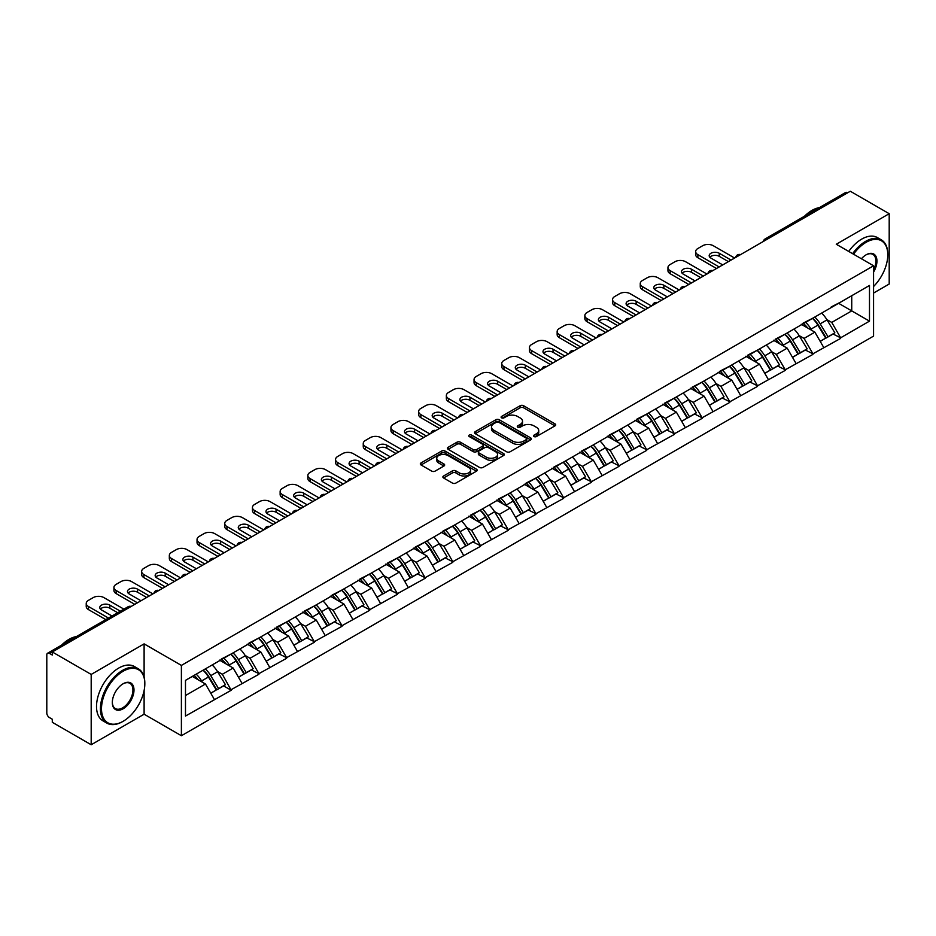 <?xml version="1.0" encoding="UTF-8"?>
<svg xmlns="http://www.w3.org/2000/svg" width="936" height="936" viewBox="0 0 936 936"><rect width="100%" height="100%" fill="white"/><g stroke="black" fill="none" stroke-linecap="round" stroke-linejoin="round"><path stroke-width="1.4" d="M534.023 436.55A1.72 0.994 0 0 0 536.457 436.55L554.978 425.868A2.469 1.427 0 0 0 555.703 424.862A2.469 1.427 0 0 0 554.978 423.856L523.598 405.733A2.469 1.427 0 0 0 520.112 405.733L501.602 416.426A1.72 0.994 0 0 0 501.088 417.128A1.72 0.994 0 0 0 501.602 417.842A1.72 0.994 0 0 0 504.036 417.842L506.435 416.45A7.886 4.551 0 0 1 517.585 416.45L520.205 417.959A7.886 4.551 0 0 1 522.51 421.188A7.886 4.551 0 0 1 520.205 424.406L517.807 425.786A1.72 0.994 0 0 0 517.304 426.488A1.72 0.994 0 0 0 517.807 427.202A1.72 0.994 0 0 0 520.252 427.202L522.639 425.81A7.886 4.551 0 0 1 533.801 425.81L536.41 427.319A7.886 4.551 0 0 1 538.726 430.548A7.886 4.551 0 0 1 536.41 433.766L534.023 435.146A1.72 0.994 0 0 0 533.508 435.848A1.72 0.994 0 0 0 534.023 436.55L534.023 435.146M443.605 475.979A2.469 1.427 0 0 0 442.88 476.986A2.469 1.427 0 0 0 443.605 477.992L452.404 483.07A2.469 1.427 0 0 0 455.89 483.07L476.459 471.194A2.469 1.427 0 0 0 477.173 470.188A2.469 1.427 0 0 0 476.459 469.182L445.08 451.07A2.469 1.427 0 0 0 441.593 451.07L421.024 462.946A2.469 1.427 0 0 0 420.311 463.952A2.469 1.427 0 0 0 421.024 464.958L431.66 471.1A2.469 1.427 0 0 0 435.146 471.1L443.945 466.011A2.469 1.427 0 0 0 444.67 465.005A2.469 1.427 0 0 0 443.945 463.999L438.68 460.957A6.599 3.802 0 0 1 436.749 458.266A6.599 3.802 0 0 1 440.821 454.744A6.599 3.802 0 0 1 448.005 455.575L468.655 467.497A6.599 3.802 0 0 1 470.586 470.188A6.599 3.802 0 0 1 466.514 473.71A6.599 3.802 0 0 1 459.33 472.879L455.89 470.89A2.469 1.427 0 0 0 452.404 470.89L443.605 475.979L443.605 477.992L452.404 472.949L452.404 470.89M144.109 643.874L91.19 674.423L52.299 651.971L850.309 191.248L889.2 213.701L836.281 244.249L873.569 265.777L181.397 665.402L144.109 643.874L144.109 677.114M506.61 451.772A2.469 1.427 0 0 0 510.097 451.772L530.665 439.897A2.469 1.427 0 0 0 531.379 438.89A2.469 1.427 0 0 0 530.665 437.884L499.286 419.773A2.469 1.427 0 0 0 495.799 419.773L475.231 431.648A2.469 1.427 0 0 0 474.517 432.654A2.469 1.427 0 0 0 475.231 433.66L506.61 451.772M469.907 436.925A1.72 0.994 0 0 1 471.662 437.17L471.662 435.123L503.556 453.539A2.469 1.427 0 0 1 504.282 454.545A2.469 1.427 0 0 1 503.556 455.551L482.988 467.427A2.469 1.427 0 0 1 479.501 467.427L448.133 449.315L448.133 447.303A2.469 1.427 0 0 0 447.408 448.309A2.469 1.427 0 0 0 448.133 449.315M448.133 447.303L456.932 442.213A2.469 1.427 0 0 1 460.418 442.213L473.148 449.561A2.469 1.427 0 0 0 476.635 449.561L482.473 446.191A2.469 1.427 0 0 0 483.187 445.185A2.469 1.427 0 0 0 482.473 444.179L469.217 436.527A1.72 0.994 0 0 1 468.714 435.825A1.72 0.994 0 0 1 469.778 434.901A1.72 0.994 0 0 1 471.662 435.123M91.19 674.423L91.19 744.752L144.109 714.203L181.397 735.731L181.397 665.402M181.397 735.731L873.569 336.106L873.569 265.777M203.182 670.153A16.825 9.711 -120 0 1 208.95 676.88L216.789 689.832L223.622 685.889L231.204 690.265L222.335 674.271L217.409 671.428M231.204 690.265L185.48 716.052L185.48 680.367L869.485 285.468L869.485 321.142L840.633 337.802L831.753 322.417L826.839 319.585M812.612 318.298A16.825 9.711 -120 0 1 818.368 325.038L826.207 337.978L833.052 334.035L840.633 337.802M840.633 338.411L812.928 353.796L804.059 338.411L799.133 335.579M784.906 334.292A16.825 9.711 -120 0 1 790.674 341.032L798.513 353.972L805.346 350.029L812.928 353.796M812.928 354.405L785.234 369.79L776.353 354.405L771.439 351.573M757.212 350.286A16.825 9.711 -120 0 1 762.969 357.025L770.808 369.966L777.652 366.023L785.234 369.79M785.234 370.399L757.528 385.784L748.648 370.399L743.734 367.555M729.507 366.28A16.825 9.711 -120 0 1 735.263 373.019L743.114 385.96L749.947 382.017L757.528 385.784M757.528 386.392L729.834 401.778L720.954 386.392L716.028 383.549M701.801 382.274A16.825 9.711 -120 0 1 707.569 389.013L715.408 401.953L722.241 398.011L729.834 401.778M729.834 402.386L702.129 417.76L693.248 402.386L688.334 399.543M674.107 398.268A16.825 9.711 -120 0 1 679.864 404.995L687.703 417.947L694.547 414.005L702.129 417.76M702.129 418.38L674.423 433.754L665.543 418.38L660.629 415.537M646.402 414.262A16.825 9.711 -120 0 1 652.17 420.989L660.009 433.941L666.841 429.998L674.423 433.754M674.423 434.374L646.729 449.748L637.849 434.374L632.923 431.531M618.708 430.256A16.825 9.711 -120 0 1 624.464 436.983L632.303 449.935L639.136 445.992L646.729 449.748M646.729 450.368L619.024 465.742L610.143 450.368L605.229 447.525M591.002 446.25A16.825 9.711 -120 0 1 596.759 452.977L604.597 465.929L611.442 461.986L619.024 465.742M619.024 466.362L591.318 481.736L582.449 466.362L577.524 463.519M563.296 462.244A16.825 9.711 -120 0 1 569.065 468.971L576.904 481.923L583.736 477.968L591.318 481.736M591.318 482.356L563.624 497.73L554.744 482.356L549.83 479.513M535.603 478.237A16.825 9.711 -120 0 1 541.359 484.965L549.198 497.917L556.043 493.962L563.624 497.73M563.624 498.35L535.918 513.724L527.038 498.35L522.124 495.507M507.897 494.231A16.825 9.711 -120 0 1 513.653 500.959L521.504 513.911L528.337 509.956L535.918 513.724M535.918 514.344L508.225 529.717L499.344 514.344L494.419 511.501M480.191 510.214A16.825 9.711 -120 0 1 485.959 516.953L493.798 529.905L500.631 525.95L508.225 529.717M508.225 530.338L480.519 545.711L471.639 530.338L466.725 527.495M452.497 526.207A16.825 9.711 -120 0 1 458.254 532.947L466.093 545.899L472.937 541.944L480.519 545.711M480.519 546.32L452.813 561.705L443.945 546.32L439.019 543.488M424.792 542.201A16.825 9.711 -120 0 1 430.56 548.941L438.399 561.881L445.232 557.938L452.813 561.705M452.813 562.314L425.12 577.699L416.239 562.314L411.313 559.482M397.098 558.195A16.825 9.711 -120 0 1 402.854 564.934L410.693 577.875L417.526 573.932L425.12 577.699M425.12 578.308L397.414 593.693L388.534 578.308L383.62 575.476M369.392 574.189A16.825 9.711 -120 0 1 375.149 580.928L383 593.869L389.832 589.926L397.414 593.693M397.414 594.301L369.708 609.687L360.84 594.301L355.914 591.47M341.687 590.183A16.825 9.711 -120 0 1 347.455 596.922L355.294 609.862L362.127 605.92L369.708 609.687M369.708 610.295L342.014 625.681L333.134 610.295L328.22 607.452M313.993 606.177A16.825 9.711 -120 0 1 319.749 612.916L327.588 625.856L334.433 621.913L342.014 625.681M342.014 626.289L314.309 641.675L305.428 626.289L300.514 623.446M286.287 622.171A16.825 9.711 -120 0 1 292.044 628.91L299.894 641.85L306.727 637.907L314.309 641.675M314.309 642.283L286.615 657.657L277.735 642.283L272.809 639.44M258.582 638.165A16.825 9.711 -120 0 1 264.35 644.892L272.189 657.844L279.022 653.901L286.615 657.657M286.615 658.277L258.909 673.651L250.029 658.277L245.115 655.434M230.888 654.159A16.825 9.711 -120 0 1 236.644 660.886L244.483 673.838L251.328 669.895L258.909 673.651M258.909 674.271L231.204 689.645M221.797 658.792L231.204 653.971M222.335 674.271L233.158 668.012L219.492 660.126M242.038 683.397L233.158 668.012M249.502 642.798L258.909 637.978M250.029 658.277L260.863 652.029L247.186 644.132M269.743 667.403L260.863 652.029M277.196 626.804L286.615 621.984M277.735 642.283L288.569 636.035L274.891 628.138M297.437 651.409L288.569 636.035M304.902 610.81L314.309 605.99M305.428 626.289L316.263 620.042L302.597 612.144M325.143 635.415L316.263 620.042M332.596 594.816L342.014 589.996M333.134 610.295L343.968 604.048L330.291 596.15M352.849 619.421L343.968 604.048M360.301 578.822L369.708 574.002M360.84 594.301L371.662 588.054L357.997 580.156M380.542 603.428L371.662 588.054M388.007 562.828L397.414 558.008M388.534 578.308L399.368 572.06L385.69 564.162M408.248 587.434L399.368 572.06M415.701 546.835L425.12 542.014M416.239 562.314L427.073 556.066L413.396 548.168M435.954 571.44L427.073 556.066M443.407 530.841L452.813 526.02M443.945 546.32L454.767 540.072L441.102 532.174M463.648 555.446L454.767 540.072M471.112 514.847L480.519 510.038M471.639 530.338L482.473 524.078L468.796 516.181M491.353 539.452L482.473 524.078M498.806 498.853L508.225 494.044M499.344 514.344L510.178 508.084L496.501 500.187M519.047 523.458L510.178 508.084M526.512 482.871L535.918 478.05M527.038 498.35L537.872 492.09L524.207 484.193M546.753 507.476L537.872 492.09M554.206 466.877L563.624 462.056M554.744 482.356L565.578 476.096L551.901 468.211M574.458 491.482L565.578 476.096M581.911 450.883L591.318 446.062M582.449 466.362L593.272 460.102L579.606 452.217M602.152 475.488L593.272 460.102M609.617 434.889L619.024 430.069M610.143 450.368L620.977 444.109L607.3 436.223M629.858 459.494L620.977 444.109M637.311 418.895L646.729 414.075M637.849 434.374L648.683 428.115L635.006 420.229M657.563 443.5L648.683 428.115M665.016 402.901L674.423 398.081M665.543 418.38L676.377 412.132L662.711 404.235M685.257 427.506L676.377 412.132M692.722 386.907L702.129 382.087M693.248 402.386L704.083 396.139L690.405 388.241M712.963 411.512L704.083 396.139M720.416 370.913L729.834 366.093M720.954 386.392L731.788 380.145L718.111 372.247M740.657 395.519L731.788 380.145M748.121 354.92L757.528 350.099M748.648 370.399L759.482 364.151L745.805 356.253M768.362 379.525L759.482 364.151M775.815 338.926L785.234 334.105M776.353 354.405L787.188 348.157L773.51 340.259M796.068 363.531L787.188 348.157M803.521 322.932L812.928 318.111M804.059 338.411L814.882 332.163L801.216 324.265M823.762 347.537L814.882 332.163M847.653 192.781L767.204 239.23M766.069 239.885A3.767 2.176 120 0 1 767.029 239.125A3.767 2.176 60 0 0 765.145 238.937L845.582 192.5A3.767 2.176 60 0 1 847.466 192.687M831.226 306.938L840.633 302.117M831.753 322.417L851.737 310.892L851.737 295.717L869.485 285.468M838.597 303.299L869.485 321.142M873.569 293.05L889.2 284.029L889.2 213.701M91.19 744.752L52.299 722.299L52.299 719.222L49.468 717.584A3.767 2.176 -120 0 1 46.8 712.975L46.8 654.943A3.767 2.176 -120 0 1 47.584 653.223A3.767 2.176 -120 0 1 49.468 653.41L52.299 655.048L52.299 651.971M185.48 695.542L205.464 684.005L192.325 676.424M214.344 699.391L205.464 684.005M817.982 325.342L818.86 325.845M790.277 341.324L791.154 341.839M762.583 357.318L763.46 357.833M734.877 373.312L735.755 373.827M707.171 389.306L708.061 389.821M679.477 405.3L680.355 405.815M651.772 421.294L652.649 421.808M624.078 437.287L624.955 437.791M596.372 453.281L597.25 453.784M568.667 469.275L569.556 469.778M540.973 485.269L541.85 485.772M513.267 501.263L514.145 501.766M485.562 517.257L486.451 517.76M457.868 533.251L458.745 533.754M430.162 549.245L431.04 549.748M402.468 565.239L403.346 565.742M374.763 581.221L375.64 581.736M347.057 597.215L347.946 597.73M319.363 613.209L320.241 613.723M291.658 629.203L292.535 629.717M263.964 645.197L264.841 645.711M236.258 661.19L237.136 661.705M208.552 677.184L209.43 677.687M144.109 714.203L144.109 690.522M534.702 436.796L536.41 435.813A7.886 4.551 0 0 0 538.726 432.596L538.726 430.548M522.51 421.188L522.51 423.236A7.886 4.551 0 0 1 520.205 426.453L518.497 427.436M554.943 425.88L523.598 407.792A2.469 1.427 0 0 0 520.112 407.792L502.293 418.076M530.665 437.884L530.665 439.897L499.286 421.82A2.469 1.427 0 0 0 495.799 421.82L475.266 433.684L475.231 431.648M526.301 439.604A1.72 0.994 0 0 0 526.816 438.89A1.72 0.994 0 0 0 526.301 438.188L498.771 422.288A1.72 0.994 0 0 0 496.326 422.288L493.798 423.751A7.886 4.551 0 0 0 491.494 426.968A7.886 4.551 0 0 0 493.798 430.186L512.624 441.055A7.886 4.551 0 0 0 523.774 441.055L526.301 439.604L526.301 441.652A1.72 0.994 0 0 0 526.816 440.95L526.816 438.89M491.494 426.968L491.494 429.016A7.886 4.551 0 0 0 493.798 432.245L493.798 430.186M526.301 441.652L523.774 443.114A7.886 4.551 0 0 1 512.624 443.114L493.798 432.245M448.168 449.327L456.932 444.261L456.932 442.213M483.187 445.185L483.187 447.232A2.469 1.427 0 0 1 482.473 448.239L476.635 451.608A2.469 1.427 0 0 1 473.148 451.608L460.418 444.261A2.469 1.427 0 0 0 456.932 444.261M471.662 437.17L503.521 455.563M486.346 457.189A6.599 3.802 0 0 0 493.529 458.008A6.599 3.802 0 0 0 497.601 454.498A6.599 3.802 0 0 0 495.67 451.795L488.393 447.595A2.469 1.427 0 0 0 484.906 447.595L479.068 450.976A2.469 1.427 0 0 0 478.343 451.983A2.469 1.427 0 0 0 479.068 452.989L486.346 457.189L486.346 459.237A6.599 3.802 0 0 0 493.529 460.056A6.599 3.802 0 0 0 497.601 456.546L497.601 454.498M478.343 451.983L478.343 454.03A2.469 1.427 0 0 0 479.068 455.036L479.068 452.989M486.346 459.237L479.068 455.036M470.586 470.188L470.586 472.247A6.599 3.802 0 0 1 466.514 475.757A6.599 3.802 0 0 1 459.33 474.938L455.89 472.949A2.469 1.427 0 0 0 452.404 472.949M436.749 458.266L436.749 460.313A6.599 3.802 0 0 0 438.68 463.004L438.68 460.957M443.921 466.034L438.68 463.004M476.424 471.217L445.08 453.118A2.469 1.427 0 0 0 441.593 453.118L421.06 464.981M734.62 258.043L713.314 245.735A7.535 4.352 0 0 0 702.655 245.735L697.87 248.508A7.535 4.352 0 0 0 695.659 251.585A7.535 4.352 0 0 0 697.87 254.65L697.87 257.728L716.508 268.492M697.87 257.728A7.535 4.352 180 0 1 695.659 254.65L695.659 251.585M709.827 257.224A5.897 3.405 180 0 1 719.269 256.347L728.407 261.624M697.87 254.65L719.176 266.959M722.721 264.911L710.915 258.09A5.897 3.405 180 0 1 709.184 255.68A5.897 3.405 180 0 1 712.834 252.533A5.897 3.405 180 0 1 719.269 253.27L731.074 260.091M821.621 313.092A20.592 11.887 60 0 1 827.026 319.878L820.182 323.833A20.592 11.887 -120 0 0 814.788 317.047M820.182 323.833L828.032 336.773L834.865 332.83L827.026 319.878M826.207 337.978L828.032 336.773M833.052 334.035L834.865 332.83M803.018 323.224A16.825 9.711 60 0 1 807.651 327.986M805.639 322.323A20.592 11.887 60 0 1 811.044 329.109L811.816 330.385M820.24 341.429L825.716 338.107L817.877 325.166A20.592 11.887 -120 0 0 812.483 318.38M825.716 338.107L820.17 341.312M706.926 274.037L685.608 261.729A7.535 4.352 0 0 0 674.961 261.729L670.164 264.502A7.535 4.352 0 0 0 667.953 267.579A7.535 4.352 0 0 0 670.164 270.644L670.164 273.721L688.814 284.486M670.164 273.721A7.535 4.352 180 0 1 667.953 270.644L667.953 267.579M682.122 273.207A5.897 3.405 180 0 1 691.564 272.341L700.713 277.618M670.164 270.644L691.47 282.953M695.027 280.905L683.221 274.084A5.897 3.405 180 0 1 681.49 271.674A5.897 3.405 180 0 1 685.129 268.527A5.897 3.405 180 0 1 691.564 269.264L703.369 276.085M793.927 329.086A20.592 11.887 60 0 1 799.321 335.872L792.488 339.826A20.592 11.887 -120 0 0 787.082 333.04M792.488 339.826L800.327 352.767L807.16 348.824L799.321 335.872M798.513 353.972L800.327 352.767M805.346 350.029L807.16 348.824M775.312 339.218A16.825 9.711 60 0 1 779.957 343.98M777.945 338.317A20.592 11.887 60 0 1 783.338 345.103L784.111 346.378M792.535 357.423L798.022 354.1L790.171 341.16A20.592 11.887 -120 0 0 784.777 334.374M798.022 354.1L792.464 357.306M679.22 290.02L657.914 277.723A7.535 4.352 0 0 0 647.256 277.723L642.459 280.496A7.535 4.352 0 0 0 640.259 283.561A7.535 4.352 0 0 0 642.459 286.638L642.459 289.715L661.108 300.479M642.459 289.715A7.535 4.352 180 0 1 640.259 286.638L640.259 283.561M654.428 289.201A5.897 3.405 180 0 1 663.858 288.335L673.007 293.611M642.459 286.638L663.776 298.947M667.321 296.899L655.516 290.078A5.897 3.405 180 0 1 653.784 287.668A5.897 3.405 180 0 1 657.435 284.521A5.897 3.405 180 0 1 663.858 285.258L675.675 292.079M766.221 345.08A20.592 11.887 60 0 1 771.615 351.866L764.782 355.82A20.592 11.887 -120 0 0 759.388 349.034M764.782 355.82L772.621 368.761L779.466 364.818L771.615 351.866M770.808 369.966L772.621 368.761M777.652 366.023L779.466 364.818M747.618 355.212A16.825 9.711 60 0 1 752.251 359.974M750.239 354.311A20.592 11.887 60 0 1 755.633 361.097L756.417 362.372M764.841 373.417L770.316 370.094L762.477 357.154A20.592 11.887 -120 0 0 757.072 350.368M770.316 370.094L764.77 373.3M651.514 306.014L630.209 293.717A7.535 4.352 0 0 0 619.562 293.717L614.765 296.49A7.535 4.352 0 0 0 612.553 299.555A7.535 4.352 0 0 0 614.765 302.632L614.765 305.709L633.403 316.473M614.765 305.709A7.535 4.352 180 0 1 612.553 302.632L612.553 299.555M626.722 305.195A5.897 3.405 180 0 1 636.164 304.329L645.302 309.605M614.765 302.632L636.07 314.941M639.627 312.881L627.81 306.072A5.897 3.405 180 0 1 626.09 303.662A5.897 3.405 180 0 1 629.729 300.514A5.897 3.405 180 0 1 636.164 301.252L647.969 308.073M738.516 361.074A20.592 11.887 60 0 1 743.921 367.86L737.077 371.814A20.592 11.887 -120 0 0 731.683 365.028M737.077 371.814L744.927 384.755L751.76 380.812L743.921 367.86M743.114 385.96L744.927 384.755M749.947 382.017L751.76 380.812M719.913 371.206A16.825 9.711 60 0 1 724.558 375.968M722.545 370.305A20.592 11.887 60 0 1 727.939 377.091L728.711 378.366M737.135 389.411L742.611 386.088L734.772 373.148A20.592 11.887 -120 0 0 729.378 366.362M742.611 386.088L737.065 389.294M623.821 322.007L602.515 309.711A7.535 4.352 0 0 0 591.856 309.711L587.059 312.472A7.535 4.352 0 0 0 584.86 315.549A7.535 4.352 0 0 0 587.059 318.626L587.059 321.703L605.709 332.467M587.059 321.703A7.535 4.352 180 0 1 584.86 318.626L584.86 315.549M599.017 321.188A5.897 3.405 180 0 1 608.458 320.323L617.608 325.599M587.059 318.626L608.365 330.935M611.922 328.875L600.116 322.066A5.897 3.405 180 0 1 598.385 319.656A5.897 3.405 180 0 1 602.023 316.508A5.897 3.405 180 0 1 608.458 317.245L620.264 324.067M710.822 377.068A20.592 11.887 60 0 1 716.215 383.854L709.383 387.808A20.592 11.887 -120 0 0 703.989 381.022M709.383 387.808L717.222 400.748L724.054 396.805L716.215 383.854M715.408 401.953L717.222 400.748M722.241 398.011L724.054 396.805M692.207 387.2A16.825 9.711 60 0 1 696.852 391.962M694.84 386.299A20.592 11.887 60 0 1 700.233 393.085L701.005 394.36M709.429 405.405L714.917 402.082L707.066 389.13A20.592 11.887 -120 0 0 701.672 382.344M714.917 402.082L709.371 405.288M596.115 338.001L574.809 325.705A7.535 4.352 0 0 0 564.151 325.705L559.365 328.466A7.535 4.352 0 0 0 557.154 331.543A7.535 4.352 0 0 0 559.365 334.62L559.365 337.697L578.003 348.461M559.365 337.697A7.535 4.352 180 0 1 557.154 334.62L557.154 331.543M571.323 337.182A5.897 3.405 180 0 1 580.753 336.316L589.902 341.593M559.365 334.62L580.671 346.928M584.216 344.869L572.411 338.06A5.897 3.405 180 0 1 570.679 335.65A5.897 3.405 180 0 1 574.33 332.502A5.897 3.405 180 0 1 580.753 333.239L592.57 340.06M683.116 393.061A20.592 11.887 60 0 1 688.51 399.847L681.677 403.79A20.592 11.887 -120 0 0 676.283 397.004M681.677 403.79L689.516 416.742L696.361 412.799L688.51 399.847M687.703 417.947L689.516 416.742M694.547 414.005L696.361 412.799M664.513 403.194A16.825 9.711 60 0 1 669.146 407.956M667.134 402.293A20.592 11.887 60 0 1 672.539 409.079L673.312 410.354M681.736 421.399L687.211 418.076L679.372 405.124A20.592 11.887 -120 0 0 673.978 398.338M687.211 418.076L681.665 421.282M873.569 286.498A30.642 17.69 120 0 0 887.784 254.814A30.642 17.69 120 0 0 866.116 242.307A30.642 17.69 120 0 0 853.538 254.206M852.626 253.679A31.391 18.123 -60 0 1 865.578 241.383A31.391 18.123 -60 0 1 881.279 239.827A31.391 18.123 -60 0 1 887.784 254.194A31.391 18.123 -60 0 1 887.773 254.51M861.412 258.757A15.315 8.845 -60 0 1 866.116 254.814L866.116 254.814A15.315 8.845 -60 0 1 876.178 256.873A15.315 8.845 -60 0 1 873.569 272.084M873.569 269.896A14.566 8.412 120 0 0 872.867 254.393A14.566 8.412 120 0 0 865.847 254.966M804.492 216.228A31.391 18.123 -60 0 1 811.957 210.413A31.391 18.123 -60 0 1 819.421 207.605M848.718 251.433A31.391 18.123 -60 0 1 861.682 239.125A31.391 18.123 -60 0 1 877.371 237.569L881.279 239.827M122.628 721.586L123.154 721.282A30.642 17.69 120 0 0 144.823 683.748A30.642 17.69 120 0 0 123.154 671.241A30.642 17.69 120 0 0 101.497 708.763A30.642 17.69 120 0 0 123.154 721.282L122.628 721.586A31.391 18.123 -60 0 1 106.926 723.142A31.391 18.123 -60 0 1 102.118 697.987A31.391 18.123 -60 0 1 122.628 670.328A31.391 18.123 -60 0 1 138.317 668.772A31.391 18.123 -60 0 1 144.823 683.14A31.391 18.123 -60 0 1 144.823 683.444M123.154 683.748L123.154 683.748A15.315 8.845 -60 0 1 133.988 690.007A15.315 8.845 -60 0 1 123.154 708.774A15.315 8.845 -60 0 1 112.32 702.515A15.315 8.845 -60 0 1 123.154 683.748L123.154 683.748M112.332 702.199A14.566 8.412 120 0 0 115.339 708.564A14.566 8.412 120 0 0 122.628 707.85A14.566 8.412 120 0 0 132.14 695.015A14.566 8.412 120 0 0 129.905 683.338A14.566 8.412 120 0 0 122.885 683.912M61.53 645.161A31.391 18.123 -60 0 1 68.995 639.358A31.391 18.123 -60 0 1 76.459 636.55M106.926 723.142L103.018 720.884A31.391 18.123 -60 0 1 98.21 695.729A31.391 18.123 -60 0 1 118.72 668.07A31.391 18.123 -60 0 1 134.41 666.514L138.317 668.772M568.421 353.995L547.104 341.698A7.535 4.352 0 0 0 536.457 341.698L531.66 344.46A7.535 4.352 0 0 0 529.448 347.537A7.535 4.352 0 0 0 531.66 350.614L531.66 353.691L550.309 364.455M531.66 353.691A7.535 4.352 180 0 1 529.448 350.614L529.448 347.537M543.617 353.176A5.897 3.405 180 0 1 553.059 352.31L562.197 357.587M531.66 350.614L552.965 362.922M556.522 360.863L544.705 354.054A5.897 3.405 180 0 1 542.985 351.644A5.897 3.405 180 0 1 546.624 348.496A5.897 3.405 180 0 1 553.059 349.233L564.864 356.043M655.422 409.055A20.592 11.887 60 0 1 660.816 415.841L653.983 419.784A20.592 11.887 -120 0 0 648.578 412.998M653.983 419.784L661.822 432.736L668.655 428.793L660.816 415.841M660.009 433.941L661.822 432.736M666.841 429.998L668.655 428.793M636.808 419.188A16.825 9.711 60 0 1 641.452 423.95M639.44 418.287A20.592 11.887 60 0 1 644.834 425.073L645.606 426.348M654.03 437.393L659.506 434.07L651.667 421.118A20.592 11.887 -120 0 0 646.273 414.332M659.506 434.07L653.96 437.276M540.715 369.989L519.41 357.692A7.535 4.352 0 0 0 508.751 357.692L503.954 360.454A7.535 4.352 0 0 0 501.755 363.531A7.535 4.352 0 0 0 503.954 366.608L503.954 369.685L522.604 380.449M503.954 369.685A7.535 4.352 180 0 1 501.755 366.608L501.755 363.531M515.911 369.17A5.897 3.405 180 0 1 525.353 368.304L534.503 373.581M503.954 366.608L525.271 378.904M528.817 376.857L517.011 370.048A5.897 3.405 180 0 1 515.28 367.637A5.897 3.405 180 0 1 518.93 364.49A5.897 3.405 180 0 1 525.353 365.227L537.159 372.037M627.717 425.049A20.592 11.887 60 0 1 633.11 431.835L626.278 435.778A20.592 11.887 -120 0 0 620.884 428.992M626.278 435.778L634.117 448.73L640.949 444.787L633.11 431.835M632.303 449.935L634.117 448.73M639.136 445.992L640.949 444.787M609.102 435.181A16.825 9.711 60 0 1 613.747 439.943M611.735 434.281A20.592 11.887 60 0 1 617.128 441.067L617.9 442.342M626.336 453.387L631.812 450.064L623.973 437.112A20.592 11.887 -120 0 0 618.567 430.326M631.812 450.064L626.266 453.27M513.01 385.983L491.704 373.686A7.535 4.352 0 0 0 481.057 373.686L476.26 376.447A7.535 4.352 0 0 0 474.049 379.525A7.535 4.352 0 0 0 476.26 382.602L476.26 385.679L494.898 396.443M476.26 385.679A7.535 4.352 180 0 1 474.049 382.602L474.049 379.525M488.218 385.164A5.897 3.405 180 0 1 497.659 384.298L506.797 389.575M476.26 382.602L497.566 394.898M501.111 392.851L489.306 386.03A5.897 3.405 180 0 1 487.586 383.631A5.897 3.405 180 0 1 491.224 380.484A5.897 3.405 180 0 1 497.659 381.221L509.465 388.03M600.011 441.043A20.592 11.887 60 0 1 605.417 447.829L598.572 451.772A20.592 11.887 -120 0 0 593.178 444.986M598.572 451.772L606.423 464.724L613.255 460.781L605.417 447.829M604.597 465.929L606.423 464.724M611.442 461.986L613.255 460.781M581.408 451.175A16.825 9.711 60 0 1 586.041 455.937M584.029 450.274A20.592 11.887 60 0 1 589.434 457.06L590.207 458.336M598.63 469.381L604.106 466.058L596.267 453.106A20.592 11.887 -120 0 0 590.873 446.32M604.106 466.058L598.56 469.264M485.316 401.977L464.01 389.68A7.535 4.352 0 0 0 453.352 389.68L448.555 392.441A7.535 4.352 0 0 0 446.355 395.519A7.535 4.352 0 0 0 448.555 398.596L448.555 401.673L467.204 412.437M448.555 401.673A7.535 4.352 180 0 1 446.355 398.596L446.355 395.519M460.512 401.158A5.897 3.405 180 0 1 469.954 400.28L479.103 405.569M448.555 398.596L469.86 410.892M473.417 408.845L461.612 402.024A5.897 3.405 180 0 1 459.88 399.613A5.897 3.405 180 0 1 463.519 396.466A5.897 3.405 180 0 1 469.954 397.215L481.759 404.024M572.317 457.037A20.592 11.887 60 0 1 577.711 463.823L570.878 467.766A20.592 11.887 -120 0 0 565.473 460.98M570.878 467.766L578.717 480.718L585.55 476.763L577.711 463.823M576.904 481.923L578.717 480.718M583.736 477.968L585.55 476.763M553.702 467.169A16.825 9.711 60 0 1 558.347 471.919M556.335 466.257A20.592 11.887 60 0 1 561.729 473.043L562.501 474.33M570.925 485.375L576.412 482.052L568.561 469.1A20.592 11.887 -120 0 0 563.168 462.314M576.412 482.052L570.855 485.246M457.61 417.971L436.305 405.662A7.535 4.352 0 0 0 425.646 405.662L420.849 408.435A7.535 4.352 0 0 0 418.649 411.512A7.535 4.352 0 0 0 420.849 414.589L420.849 417.667L439.499 428.431M420.849 417.667A7.535 4.352 180 0 1 418.649 414.589L418.649 411.512M432.818 417.152A5.897 3.405 180 0 1 442.248 416.274L451.398 421.563M420.849 414.589L442.166 426.886M445.711 424.839L433.906 418.018A5.897 3.405 180 0 1 432.175 415.607A5.897 3.405 180 0 1 435.825 412.46A5.897 3.405 180 0 1 442.248 413.197L454.065 420.018M544.612 473.031A20.592 11.887 60 0 1 550.005 479.817L543.173 483.76A20.592 11.887 -120 0 0 537.779 476.974M543.173 483.76L551.011 496.712L557.856 492.757L550.005 479.817M549.198 497.917L551.011 496.712M556.043 493.962L557.856 492.757M526.009 483.163A16.825 9.711 60 0 1 530.642 487.913M528.629 482.251A20.592 11.887 60 0 1 534.023 489.037L534.807 490.324M543.231 501.368L548.707 498.046L540.868 485.094A20.592 11.887 -120 0 0 535.474 478.308M548.707 498.046L543.161 501.24M429.905 433.965L408.599 421.656A7.535 4.352 0 0 0 397.952 421.656L393.155 424.429A7.535 4.352 0 0 0 390.944 427.506A7.535 4.352 0 0 0 393.155 430.583L393.155 433.66L411.793 444.425M393.155 433.66A7.535 4.352 180 0 1 390.944 430.583L390.944 427.506M405.112 433.146A5.897 3.405 180 0 1 414.554 432.268L423.692 437.557M393.155 430.583L414.461 442.88M418.018 440.833L406.201 434.011A5.897 3.405 180 0 1 404.481 431.601A5.897 3.405 180 0 1 408.119 428.454A5.897 3.405 180 0 1 414.554 429.191L426.36 436.012M516.918 489.025A20.592 11.887 60 0 1 522.311 495.811L515.467 499.754A20.592 11.887 -120 0 0 510.073 492.968M515.467 499.754L523.318 512.706L530.15 508.751L522.311 495.811M521.504 513.911L523.318 512.706M528.337 509.956L530.15 508.751M498.303 499.145A16.825 9.711 60 0 1 502.948 503.907M500.935 498.245A20.592 11.887 60 0 1 506.329 505.03L507.101 506.306M515.525 517.351L521.001 514.039L513.162 501.088A20.592 11.887 -120 0 0 507.768 494.302M521.001 514.039L515.455 517.234M402.211 449.959L380.905 437.65A7.535 4.352 0 0 0 370.246 437.65L365.45 440.423A7.535 4.352 0 0 0 363.25 443.5A7.535 4.352 0 0 0 365.45 446.577L365.45 449.654L384.099 460.418M365.45 449.654A7.535 4.352 180 0 1 363.25 446.577L363.25 443.5M377.407 449.14A5.897 3.405 180 0 1 386.849 448.262L395.998 453.539M365.45 446.577L386.755 458.874M390.312 456.826L378.507 450.005A5.897 3.405 180 0 1 376.775 447.595A5.897 3.405 180 0 1 380.414 444.448A5.897 3.405 180 0 1 386.849 445.185L398.654 452.006M489.212 505.019A20.592 11.887 60 0 1 494.606 511.805L487.773 515.748A20.592 11.887 -120 0 0 482.379 508.962M487.773 515.748L495.612 528.7L502.445 524.745L494.606 511.805M493.798 529.905L495.612 528.7M500.631 525.95L502.445 524.745M470.597 515.139A16.825 9.711 60 0 1 475.242 519.901M473.23 514.238A20.592 11.887 60 0 1 478.624 521.024L479.396 522.3M487.82 533.345L493.307 530.033L485.468 517.082A20.592 11.887 -120 0 0 480.063 510.295M493.307 530.033L487.761 533.227M374.505 465.952L353.2 453.644A7.535 4.352 0 0 0 342.541 453.644L337.756 456.417A7.535 4.352 0 0 0 335.544 459.494A7.535 4.352 0 0 0 337.756 462.571L337.756 465.637L356.394 476.401M337.756 465.637A7.535 4.352 180 0 1 335.544 462.571L335.544 459.494M349.713 465.133A5.897 3.405 180 0 1 359.143 464.256L368.293 469.533M337.756 462.571L359.061 474.868M362.606 472.82L350.801 465.999A5.897 3.405 180 0 1 349.07 463.589A5.897 3.405 180 0 1 352.72 460.442A5.897 3.405 180 0 1 359.143 461.179L370.96 468M461.506 521.013A20.592 11.887 60 0 1 466.912 527.799L460.067 531.742A20.592 11.887 -120 0 0 454.674 524.956M460.067 531.742L467.906 544.693L474.751 540.739L466.912 527.799M466.093 545.899L467.906 544.693M472.937 541.944L474.751 540.739M442.904 531.133A16.825 9.711 60 0 1 447.537 535.895M445.524 530.232A20.592 11.887 60 0 1 450.93 537.018L451.702 538.294M460.126 549.338L465.601 546.016L457.762 533.075A20.592 11.887 -120 0 0 452.369 526.289M465.601 546.016L460.056 549.221M346.811 481.946L325.494 469.638A7.535 4.352 0 0 0 314.847 469.638L310.05 472.411A7.535 4.352 0 0 0 307.839 475.488A7.535 4.352 0 0 0 310.05 478.565L310.05 481.63L328.7 492.394M310.05 481.63A7.535 4.352 180 0 1 307.839 478.565L307.839 475.488M322.007 481.127A5.897 3.405 180 0 1 331.449 480.25L340.587 485.527M310.05 478.565L331.356 490.862M334.912 488.814L323.107 481.993A5.897 3.405 180 0 1 321.376 479.583A5.897 3.405 180 0 1 325.014 476.436A5.897 3.405 180 0 1 331.449 477.173L343.255 483.994M433.813 537.007A20.592 11.887 60 0 1 439.206 543.793L432.373 547.735A20.592 11.887 -120 0 0 426.968 540.949M432.373 547.735L440.212 560.676L447.045 556.733L439.206 543.793M438.399 561.881L440.212 560.676M445.232 557.938L447.045 556.733M415.198 547.127A16.825 9.711 60 0 1 419.843 551.889M417.83 546.226A20.592 11.887 60 0 1 423.224 553.012L423.996 554.288M432.42 565.332L437.896 562.01L430.057 549.069A20.592 11.887 -120 0 0 424.663 542.283M437.896 562.01L432.35 565.215M319.106 497.94L297.8 485.632A7.535 4.352 0 0 0 287.141 485.632L282.344 488.405A7.535 4.352 0 0 0 280.145 491.482A7.535 4.352 0 0 0 282.344 494.547L282.344 497.624L300.994 508.388M282.344 497.624A7.535 4.352 180 0 1 280.145 494.547L280.145 491.482M294.302 497.121A5.897 3.405 180 0 1 303.744 496.244L312.893 501.52M282.344 494.547L303.662 506.856M307.207 504.808L295.402 497.987A5.897 3.405 180 0 1 293.67 495.577A5.897 3.405 180 0 1 297.32 492.43A5.897 3.405 180 0 1 303.744 493.167L315.549 499.988M406.107 552.989A20.592 11.887 60 0 1 411.501 559.775L404.668 563.729A20.592 11.887 -120 0 0 399.274 556.943M404.668 563.729L412.507 576.67L419.34 572.727L411.501 559.775M410.693 577.875L412.507 576.67M417.526 573.932L419.34 572.727M387.492 563.121A16.825 9.711 60 0 1 392.137 567.883M390.125 562.22A20.592 11.887 60 0 1 395.519 569.006L396.291 570.281M404.726 581.326L410.202 578.003L402.363 565.063A20.592 11.887 -120 0 0 396.958 558.277M410.202 578.003L404.656 581.209M291.4 513.934L270.094 501.626A7.535 4.352 0 0 0 259.447 501.626L254.65 504.399A7.535 4.352 0 0 0 252.439 507.476A7.535 4.352 0 0 0 254.65 510.541L254.65 513.618L273.289 524.382M254.65 513.618A7.535 4.352 180 0 1 252.439 510.541L252.439 507.476M266.608 513.103A5.897 3.405 180 0 1 276.05 512.238L285.188 517.514M254.65 510.541L275.956 522.85M279.513 520.802L267.696 513.981A5.897 3.405 180 0 1 265.976 511.571A5.897 3.405 180 0 1 269.615 508.423A5.897 3.405 180 0 1 276.05 509.161L287.855 515.982M378.401 568.983A20.592 11.887 60 0 1 383.807 575.769L376.962 579.723A20.592 11.887 -120 0 0 371.569 572.937M376.962 579.723L384.813 592.663L391.646 588.721L383.807 575.769M383 593.869L384.813 592.663M389.832 589.926L391.646 588.721M359.798 579.115A16.825 9.711 60 0 1 364.432 583.877M362.419 578.214A20.592 11.887 60 0 1 367.825 585L368.597 586.275M377.021 597.32L382.496 593.997L374.657 581.057A20.592 11.887 -120 0 0 369.264 574.271M382.496 593.997L376.951 597.203M263.706 529.916L242.401 517.62A7.535 4.352 0 0 0 231.742 517.62L226.945 520.393A7.535 4.352 0 0 0 224.745 523.458A7.535 4.352 0 0 0 226.945 526.535L226.945 529.612L245.595 540.376M226.945 529.612A7.535 4.352 180 0 1 224.745 526.535L224.745 523.458M238.902 529.097A5.897 3.405 180 0 1 248.344 528.232L257.494 533.508M226.945 526.535L248.251 538.843M251.807 536.796L240.002 529.975A5.897 3.405 180 0 1 238.27 527.565A5.897 3.405 180 0 1 241.909 524.417A5.897 3.405 180 0 1 248.344 525.154L260.149 531.976M350.707 584.977A20.592 11.887 60 0 1 356.101 591.763L349.268 595.717A20.592 11.887 -120 0 0 343.863 588.931M349.268 595.717L357.107 608.657L363.94 604.715L356.101 591.763M355.294 609.862L357.107 608.657M362.127 605.92L363.94 604.715M332.093 595.109A16.825 9.711 60 0 1 336.738 599.871M334.725 594.208A20.592 11.887 60 0 1 340.119 600.994L340.891 602.269M349.315 613.314L354.802 609.991L346.952 597.051A20.592 11.887 -120 0 0 341.558 590.265M354.802 609.991L349.245 613.197M236.001 545.91L214.695 533.614A7.535 4.352 0 0 0 204.036 533.614L199.251 536.386A7.535 4.352 0 0 0 197.04 539.452A7.535 4.352 0 0 0 199.251 542.529L199.251 545.606L217.889 556.37M199.251 545.606A7.535 4.352 180 0 1 197.04 542.529L197.04 539.452M211.208 545.091A5.897 3.405 180 0 1 220.639 544.225L229.788 549.502M199.251 542.529L220.557 554.837M224.102 552.778L212.296 545.969A5.897 3.405 180 0 1 210.565 543.559A5.897 3.405 180 0 1 214.215 540.411A5.897 3.405 180 0 1 220.639 541.148L232.456 547.97M323.002 600.97A20.592 11.887 60 0 1 328.396 607.756L321.563 611.711A20.592 11.887 -120 0 0 316.169 604.925M321.563 611.711L329.402 624.651L336.246 620.708L328.396 607.756M327.588 625.856L329.402 624.651M334.433 621.913L336.246 620.708M304.399 611.103A16.825 9.711 60 0 1 309.032 615.865M307.02 610.202A20.592 11.887 60 0 1 312.413 616.988L313.197 618.263M321.621 629.308L327.097 625.985L319.258 613.045A20.592 11.887 -120 0 0 313.864 606.259M327.097 625.985L321.551 629.191M208.307 561.904L186.989 549.607A7.535 4.352 0 0 0 176.342 549.607L171.545 552.369A7.535 4.352 0 0 0 169.334 555.446A7.535 4.352 0 0 0 171.545 558.523L171.545 561.6L190.184 572.364M171.545 561.6A7.535 4.352 180 0 1 169.334 558.523L169.334 555.446M183.503 561.085A5.897 3.405 180 0 1 192.945 560.219L202.082 565.496M171.545 558.523L192.851 570.831M196.408 568.772L184.591 561.963A5.897 3.405 180 0 1 182.871 559.553A5.897 3.405 180 0 1 186.51 556.405A5.897 3.405 180 0 1 192.945 557.142L204.75 563.963M295.308 616.964A20.592 11.887 60 0 1 300.702 623.75L293.857 627.705A20.592 11.887 -120 0 0 288.464 620.919M293.857 627.705L301.708 640.645L308.541 636.702L300.702 623.75M299.894 641.85L301.708 640.645M306.727 637.907L308.541 636.702M276.693 627.097A16.825 9.711 60 0 1 281.338 631.858M279.326 626.196A20.592 11.887 60 0 1 284.719 632.982L285.492 634.257M293.916 645.302L299.391 641.979L291.552 629.027A20.592 11.887 -120 0 0 286.159 622.241M299.391 641.979L293.846 645.185M180.601 577.898L159.296 565.601A7.535 4.352 0 0 0 148.637 565.601L143.84 568.363A7.535 4.352 0 0 0 141.64 571.44A7.535 4.352 0 0 0 143.84 574.517L143.84 577.594L162.49 588.358M143.84 577.594A7.535 4.352 180 0 1 141.64 574.517L141.64 571.44M155.797 577.079A5.897 3.405 180 0 1 165.239 576.213L174.388 581.49M143.84 574.517L165.145 586.825M168.702 584.766L156.897 577.957A5.897 3.405 180 0 1 155.165 575.546A5.897 3.405 180 0 1 158.804 572.399A5.897 3.405 180 0 1 165.239 573.136L177.044 579.957M267.602 632.958A20.592 11.887 60 0 1 272.996 639.744L266.163 643.687A20.592 11.887 -120 0 0 260.77 636.901M266.163 643.687L274.002 656.639L280.835 652.696L272.996 639.744M272.189 657.844L274.002 656.639M279.022 653.901L280.835 652.696M248.988 643.09A16.825 9.711 60 0 1 253.633 647.852M251.62 642.19A20.592 11.887 60 0 1 257.014 648.976L257.786 650.251M266.21 661.296L271.697 657.973L263.858 645.021A20.592 11.887 -120 0 0 258.453 638.235M271.697 657.973L266.152 661.179M152.896 593.892L131.59 581.595A7.535 4.352 0 0 0 120.931 581.595L116.146 584.356A7.535 4.352 0 0 0 113.935 587.434A7.535 4.352 0 0 0 116.146 590.511L116.146 593.588L134.784 604.352M116.146 593.588A7.535 4.352 180 0 1 113.935 590.511L113.935 587.434M128.103 593.073A5.897 3.405 180 0 1 137.533 592.207L146.683 597.484M116.146 590.511L137.452 602.819M140.997 600.76L129.191 593.95A5.897 3.405 180 0 1 127.46 591.54A5.897 3.405 180 0 1 131.11 588.393A5.897 3.405 180 0 1 137.533 589.13L149.351 595.939M239.897 648.952A20.592 11.887 60 0 1 245.302 655.738L238.458 659.681A20.592 11.887 -120 0 0 233.064 652.895M238.458 659.681L246.297 672.633L253.141 668.69L245.302 655.738M244.483 673.838L246.297 672.633M251.328 669.895L253.141 668.69M221.294 659.084A16.825 9.711 60 0 1 225.927 663.846M223.915 658.183A20.592 11.887 60 0 1 229.32 664.97L230.092 666.245M238.516 677.29L243.992 673.967L236.153 661.015A20.592 11.887 -120 0 0 230.759 654.229M243.992 673.967L238.446 677.173M123.915 609.149L103.884 597.589A7.535 4.352 0 0 0 93.237 597.589L88.44 600.35A7.535 4.352 0 0 0 86.229 603.428A7.535 4.352 0 0 0 88.44 606.505L88.44 609.582L105.803 619.609M88.44 609.582A7.535 4.352 180 0 1 86.229 606.505L86.229 603.428M100.398 609.067A5.897 3.405 180 0 1 109.84 608.201L117.702 612.741M88.44 606.505L108.471 618.064M112.016 616.017L101.497 609.944A5.897 3.405 180 0 1 99.766 607.534A5.897 3.405 180 0 1 103.405 604.387A5.897 3.405 180 0 1 109.84 605.124L120.37 611.196M212.203 664.946A20.592 11.887 60 0 1 217.597 671.732L210.764 675.675A20.592 11.887 -120 0 0 205.358 668.889M210.764 675.675L218.603 688.627L225.436 684.684L217.597 671.732M216.789 689.832L218.603 688.627M223.622 685.889L225.436 684.684M194.044 675.429A16.825 9.711 60 0 1 198.233 679.84M196.221 674.177A20.592 11.887 60 0 1 201.614 680.963L202.387 682.239M210.811 693.283L216.298 689.961L208.447 677.009A20.592 11.887 -120 0 0 203.054 670.223M216.298 689.961L210.74 693.167M130.081 607.066L49.468 653.41M130.864 606.622A3.767 2.176 -60 0 0 129.905 606.961A3.767 2.176 -120 0 0 128.021 606.774L47.584 653.223M738.375 255.879A3.767 2.176 120 0 1 739.335 255.119A3.767 2.176 -60 0 1 740.282 254.767M710.67 271.861A3.767 2.176 120 0 1 711.629 271.112A3.767 2.176 -60 0 1 712.588 270.761M682.976 287.855A3.767 2.176 120 0 1 683.923 287.106A3.767 2.176 -60 0 1 684.883 286.755M655.27 303.849A3.767 2.176 120 0 1 656.23 303.1A3.767 2.176 -60 0 1 657.177 302.749M627.565 319.843A3.767 2.176 120 0 1 628.524 319.094A3.767 2.176 -60 0 1 629.483 318.743M599.871 335.837A3.767 2.176 120 0 1 600.818 335.088A3.767 2.176 -60 0 1 601.778 334.737M572.165 351.831A3.767 2.176 120 0 1 573.125 351.07A3.767 2.176 -60 0 1 574.084 350.731M544.46 367.825A3.767 2.176 120 0 1 545.419 367.064A3.767 2.176 -60 0 1 546.378 366.725M516.766 383.818A3.767 2.176 120 0 1 517.725 383.058A3.767 2.176 -60 0 1 518.673 382.719M489.06 399.812A3.767 2.176 120 0 1 490.019 399.052A3.767 2.176 -60 0 1 490.979 398.713M461.366 415.806A3.767 2.176 120 0 1 462.314 415.046A3.767 2.176 -60 0 1 463.273 414.706M433.66 431.8A3.767 2.176 120 0 1 434.62 431.04A3.767 2.176 -60 0 1 435.568 430.689M405.955 447.794A3.767 2.176 120 0 1 406.914 447.034A3.767 2.176 -60 0 1 407.874 446.683M378.261 463.788A3.767 2.176 120 0 1 379.209 463.027A3.767 2.176 -60 0 1 380.168 462.676M350.555 479.782A3.767 2.176 120 0 1 351.515 479.021A3.767 2.176 -60 0 1 352.474 478.67M322.861 495.776A3.767 2.176 120 0 1 323.809 495.015A3.767 2.176 -60 0 1 324.769 494.664M295.156 511.758A3.767 2.176 120 0 1 296.115 511.009A3.767 2.176 -60 0 1 297.063 510.658M267.45 527.752A3.767 2.176 120 0 1 268.41 527.003A3.767 2.176 -60 0 1 269.369 526.652M239.756 543.746A3.767 2.176 120 0 1 240.704 542.997A3.767 2.176 -60 0 1 241.663 542.646M212.051 559.74A3.767 2.176 120 0 1 213.01 558.991A3.767 2.176 -60 0 1 213.958 558.64M184.345 575.734A3.767 2.176 120 0 1 185.305 574.985A3.767 2.176 -60 0 1 186.264 574.634M156.651 591.727A3.767 2.176 120 0 1 157.599 590.967A3.767 2.176 -60 0 1 158.558 590.628M536.41 435.813L536.41 433.766M517.807 427.202L517.807 425.786M520.205 426.453L520.205 424.406M501.602 417.842L501.602 416.426M520.112 407.792L520.112 405.733M523.598 407.792L523.598 405.733M554.978 425.868L554.978 423.856M495.799 421.82L495.799 419.773M499.286 421.82L499.286 419.773M512.624 443.114L512.624 441.055M523.774 443.114L523.774 441.055M460.418 444.261L460.418 442.213M473.148 451.608L473.148 449.561M476.635 451.608L476.635 449.561M482.473 448.239L482.473 446.191M503.556 455.551L503.556 453.539M455.89 472.949L455.89 470.89M459.33 474.938L459.33 472.879M443.945 466.011L443.945 463.999M421.024 464.958L421.024 462.946M441.593 453.118L441.593 451.07M445.08 453.118L445.08 451.07M476.459 471.194L476.459 469.182M817.877 325.166L811.044 329.109M719.269 256.347L719.269 253.27M790.171 341.16L783.338 345.103M691.564 272.341L691.564 269.264M762.477 357.154L755.633 361.097M663.858 288.335L663.858 285.258M734.772 373.148L727.939 377.091M636.164 304.329L636.164 301.252M707.066 389.13L700.233 393.085M608.458 320.323L608.458 317.245M679.372 405.124L672.539 409.079M580.753 336.316L580.753 333.239M651.667 421.118L644.834 425.073M553.059 352.31L553.059 349.233M623.973 437.112L617.128 441.067M525.353 368.304L525.353 365.227M596.267 453.106L589.434 457.06M497.659 384.298L497.659 381.221M568.561 469.1L561.729 473.043M469.954 400.28L469.954 397.215M540.868 485.094L534.023 489.037M442.248 416.274L442.248 413.197M513.162 501.088L506.329 505.03M414.554 432.268L414.554 429.191M485.468 517.082L478.624 521.024M386.849 448.262L386.849 445.185M457.762 533.075L450.93 537.018M359.143 464.256L359.143 461.179M430.057 549.069L423.224 553.012M331.449 480.25L331.449 477.173M402.363 565.063L395.519 569.006M303.744 496.244L303.744 493.167M374.657 581.057L367.825 585M276.05 512.238L276.05 509.161M346.952 597.051L340.119 600.994M248.344 528.232L248.344 525.154M319.258 613.045L312.413 616.988M220.639 544.225L220.639 541.148M291.552 629.027L284.719 632.982M192.945 560.219L192.945 557.142M263.858 645.021L257.014 648.976M165.239 576.213L165.239 573.136M236.153 661.015L229.32 664.97M137.533 592.207L137.533 589.13M208.447 677.009L201.614 680.963M109.84 608.201L109.84 605.124M765.145 238.937A3.767 3.767 0 0 0 763.331 241.465M740.54 254.627A3.767 3.767 0 0 0 735.637 257.459M712.834 270.621A3.767 3.767 0 0 0 707.932 273.452M685.14 286.615A3.767 3.767 0 0 0 680.238 289.446M657.435 302.609A3.767 3.767 0 0 0 652.532 305.428M629.729 318.591A3.767 3.767 0 0 0 624.827 321.422M602.035 334.585A3.767 3.767 0 0 0 597.133 337.416M574.33 350.579A3.767 3.767 0 0 0 569.427 353.41M546.624 366.573A3.767 3.767 0 0 0 541.722 369.404M518.93 382.567A3.767 3.767 0 0 0 514.028 385.398M491.224 398.56A3.767 3.767 0 0 0 486.322 401.392M463.531 414.554A3.767 3.767 0 0 0 458.628 417.386M435.825 430.548A3.767 3.767 0 0 0 430.923 433.38M408.119 446.542A3.767 3.767 0 0 0 403.217 449.374M380.425 462.536A3.767 3.767 0 0 0 375.523 465.367M352.72 478.53A3.767 3.767 0 0 0 347.818 481.361M325.014 494.524A3.767 3.767 0 0 0 320.124 497.355M297.32 510.518A3.767 3.767 0 0 0 292.418 513.349M269.615 526.512A3.767 3.767 0 0 0 264.712 529.343M241.921 542.506A3.767 3.767 0 0 0 237.019 545.325M214.215 558.5A3.767 3.767 0 0 0 209.313 561.319M186.51 574.482A3.767 3.767 0 0 0 181.607 577.313M158.816 590.476A3.767 3.767 0 0 0 153.913 593.307M131.11 606.47A3.767 3.767 0 0 0 128.021 606.774M887.784 254.814L887.784 254.194M144.823 683.748L144.823 683.14"/></g></svg>
